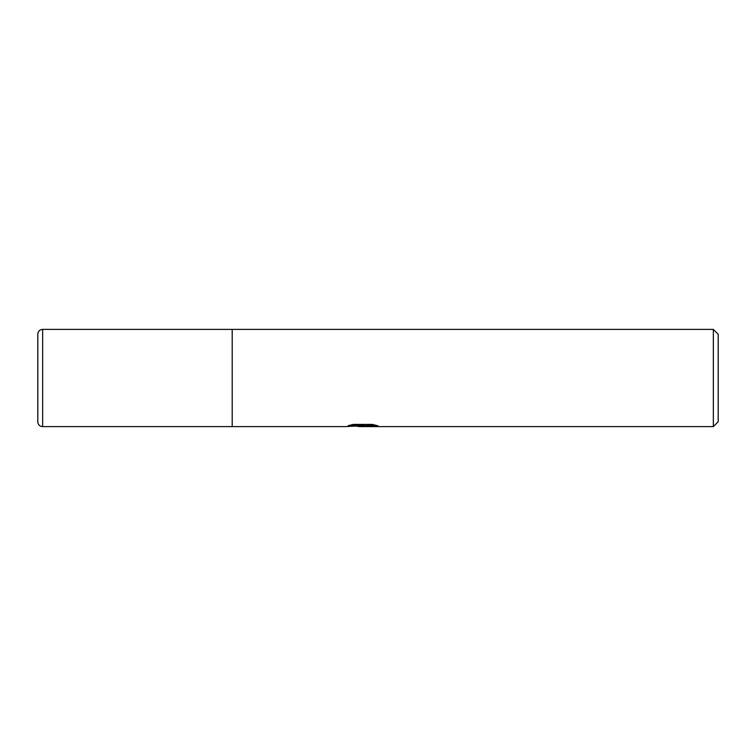 <?xml version="1.0" encoding="UTF-8"?>
<svg xmlns="http://www.w3.org/2000/svg" width="756" height="756" viewBox="0 0 756 756"><rect width="100%" height="100%" fill="white"/><g stroke="black" fill="none" stroke-linecap="round" stroke-linejoin="round"><path stroke-width="1.13" d="M713.343 426.601L713.343 329.399L718.2 334.256L718.2 421.744L713.343 426.601L359.497 426.601L356.152 426.119M42.657 426.601L42.657 329.399A4.857 4.857 0 0 0 37.8 334.256L37.8 421.744A4.857 4.857 0 0 0 42.657 426.601L232.196 426.601L232.196 329.399L713.343 329.399M366.764 425.836L359.497 426.601M42.657 329.399L232.196 329.399L232.196 426.601L345.265 426.601L363.749 425.675L348.204 425.675L353.269 424.409L372.434 424.409L378 425.826L371.555 425.789L366.953 426.601M366.764 426.573L366.764 425.6L373.757 424.692M351.965 424.683L363.749 424.683L363.749 425.675M37.8 421.744L37.8 334.256M363.749 425.628L366.764 425.628"/></g></svg>
